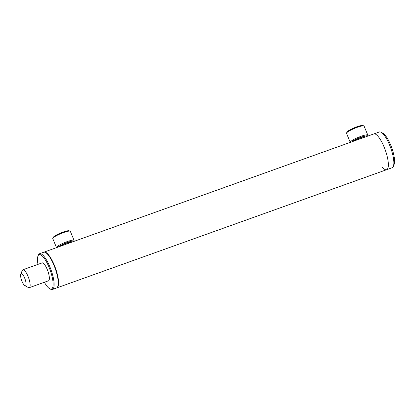 <?xml version="1.0" encoding="UTF-8"?>
<svg xmlns="http://www.w3.org/2000/svg" width="415" height="415" viewBox="0 0 415 415"><rect width="100%" height="100%" fill="white"/><g stroke="black" fill="none" stroke-linecap="round" stroke-linejoin="round"><path stroke-width="0.62" d="M56.679 287.932A18.997 5.348 -109.7 0 0 56.855 287.88A18.997 5.348 -109.7 0 0 54.318 265.175A18.997 5.348 -109.7 0 0 44.037 252.118A18.997 5.348 -109.7 0 0 43.871 252.185M382.324 167.209A18.997 5.348 -109.7 0 0 386.63 169.704A18.997 5.348 -109.7 0 0 384.093 146.998A18.997 5.348 -109.7 0 0 373.811 133.941L44.037 252.118M25.704 285.676A6.458 1.821 -109.7 0 0 24.776 278.377A6.458 1.821 -109.7 0 0 20.968 273.75A6.458 1.821 -109.7 0 0 20.75 274.082A6.458 1.821 -109.7 0 0 21.622 280.327A6.458 1.821 -109.7 0 0 24.916 285.707A6.458 1.821 -109.7 0 0 25.704 285.676M24.916 285.707L28.407 287.543A9.498 2.677 -109.7 0 0 29.283 287.668A9.498 2.677 -109.7 0 0 29.564 287.496A9.498 2.677 -109.7 0 0 28.402 277.293A9.498 2.677 -109.7 0 0 22.877 269.786A9.498 2.677 -109.7 0 0 22.602 269.958A9.498 2.677 -109.7 0 0 22.28 270.445L20.75 274.082M354.026 141.027A6.438 1.053 -22.5 0 1 360.635 137.79A6.438 1.053 -22.5 0 1 365.122 136.836A6.438 1.053 -22.5 0 1 365.283 136.997M362.949 137.832A5.68 0.929 157.5 0 0 364.225 136.81M367.809 135.098A9.498 1.551 -22.5 0 0 360.972 136.322A9.498 1.551 -22.5 0 0 350.26 142.366A9.498 1.551 -22.5 0 1 350.26 142.366L346.53 133.365A9.498 1.551 -22.5 0 1 346.556 133.075L346.966 132.115A8.736 1.427 -22.5 0 1 356.801 126.819A8.736 1.427 -22.5 0 1 362.892 125.522L363.862 125.911A9.498 1.551 -22.5 0 1 364.08 126.098L367.809 135.098A9.498 1.551 -22.5 0 1 367.789 135.389L367.425 136.229M346.556 133.075A9.498 1.551 -22.5 0 1 357.242 127.317A9.498 1.551 -22.5 0 1 363.862 125.911M351.899 141.79A8.736 1.427 -22.5 0 1 361.102 137.209A8.736 1.427 -22.5 0 1 367.41 136.234M60.284 246.292A6.438 1.053 -22.5 0 1 66.893 243.055A6.438 1.053 -22.5 0 1 71.38 242.101A6.438 1.053 -22.5 0 1 71.536 242.261M69.206 243.097A5.68 0.929 157.5 0 0 70.483 242.075M56.523 247.641A9.498 1.551 -22.5 0 1 56.518 247.631L52.788 238.63A9.498 1.551 -22.5 0 1 52.809 238.34L53.224 237.38A8.736 1.427 -22.5 0 1 63.059 232.084A8.736 1.427 -22.5 0 1 69.144 230.787L70.119 231.171A9.498 1.551 -22.5 0 1 70.337 231.363L74.067 240.363A9.498 1.551 -22.5 0 1 74.041 240.648L73.683 241.494M52.809 238.34A9.498 1.551 -22.5 0 1 63.5 232.582A9.498 1.551 -22.5 0 1 70.119 231.171M56.518 247.631A9.498 1.551 -22.5 0 1 67.23 241.587A9.498 1.551 -22.5 0 1 74.067 240.363M58.157 247.055A8.736 1.427 -22.5 0 1 67.36 242.474A8.736 1.427 -22.5 0 1 73.663 241.499M37.967 264.381A18.234 5.136 70.3 0 1 37.998 255.941L38.377 255.033A18.997 5.348 70.3 0 1 38.813 254.281A18.997 5.348 70.3 0 1 39.575 253.715A18.997 5.348 70.3 0 1 50.454 268.272A18.997 5.348 70.3 0 1 53.156 288.913A18.997 5.348 70.3 0 1 52.394 289.478A18.997 5.348 70.3 0 1 50.63 289.219L49.759 288.762A18.234 5.136 70.3 0 1 44.374 282.262M39.575 253.715L43.694 252.237A18.997 5.348 70.3 0 1 54.573 266.793A18.997 5.348 70.3 0 1 57.275 287.434A18.997 5.348 70.3 0 1 56.507 288.005L52.394 289.478M37.998 255.941A18.234 5.136 70.3 0 1 38.413 255.22A18.234 5.136 70.3 0 1 49.017 267.213A18.234 5.136 70.3 0 1 52.181 288.461A18.234 5.136 70.3 0 1 49.759 288.762M41.713 263.188A9.498 2.677 70.3 0 1 42.091 262.903A9.498 2.677 70.3 0 1 47.533 270.181A9.498 2.677 70.3 0 1 48.882 280.499A9.498 2.677 70.3 0 1 48.503 280.784L29.283 287.668M386.63 169.704L392.118 167.738A18.997 5.348 -109.7 0 0 393.316 166.42A18.997 5.348 -109.7 0 0 390.344 146.957A18.997 5.348 -109.7 0 0 381.063 132.229A18.997 5.348 -109.7 0 0 379.305 131.97L373.811 133.941A18.997 5.348 -109.7 0 1 384.855 148.923A18.997 5.348 -109.7 0 1 386.63 169.704L56.855 287.88M393.316 166.42L394.079 164.599A17.477 4.923 -109.7 0 0 391.345 146.692A17.477 4.923 -109.7 0 0 382.806 133.148L381.063 132.229M42.091 262.903L22.877 269.786"/></g></svg>
